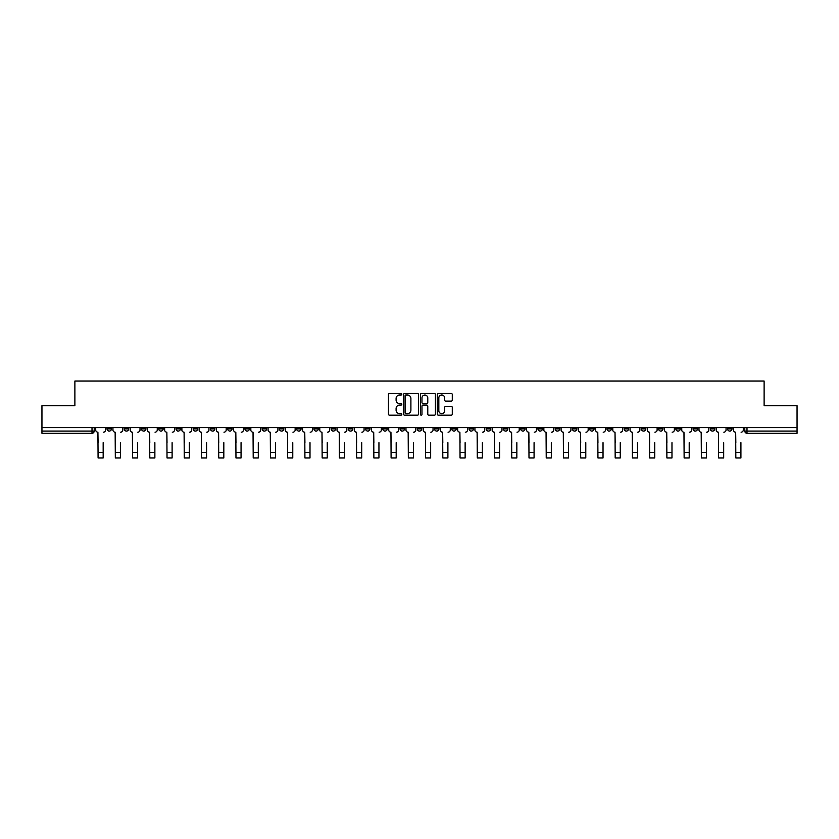 <?xml version="1.0" encoding="UTF-8"?>
<svg xmlns="http://www.w3.org/2000/svg" width="839" height="839" viewBox="0 0 839 839"><rect width="100%" height="100%" fill="white"/><g stroke="black" fill="none" stroke-linecap="round" stroke-linejoin="round"><path stroke-width="1.26" d="M401.818 394.246A0.755 0.755 0 0 0 401.063 393.491L389.537 393.491A1.08 1.08 0 0 0 388.457 394.571L388.457 414.099A1.08 1.08 0 0 0 389.537 415.179L401.063 415.179A0.755 0.755 0 0 0 401.818 414.424A0.755 0.755 0 0 0 401.063 413.658L399.574 413.658A3.471 3.471 0 0 1 396.102 410.187L396.102 408.562A3.471 3.471 0 0 1 399.574 405.09L401.063 405.09A0.755 0.755 0 0 0 401.818 404.335A0.755 0.755 0 0 0 401.063 403.58L399.574 403.58A3.471 3.471 0 0 1 396.102 400.109L396.102 398.483A3.471 3.471 0 0 1 399.574 395.012L401.063 395.012A0.755 0.755 0 0 0 401.818 394.246M727.549 428.865L727.549 427.649L727.549 428.865A2.213 2.213 0 0 0 729.762 431.078A2.213 2.213 0 0 1 727.549 428.865L731.975 428.865A2.213 2.213 0 0 1 729.762 431.078M572.418 428.865L572.418 427.649L572.418 428.865A2.213 2.213 0 0 0 574.631 431.078A2.213 2.213 0 0 1 572.418 428.865L576.844 428.865A2.213 2.213 0 0 1 574.631 431.078M537.946 427.649L537.946 428.865L542.372 428.865A2.213 2.213 0 0 1 540.159 431.078A2.213 2.213 0 0 1 537.946 428.865L537.946 427.649M520.715 428.865L520.715 427.649L520.715 428.865A2.213 2.213 0 0 0 522.917 431.078A2.213 2.213 0 0 1 520.715 428.865L525.13 428.865A2.213 2.213 0 0 1 522.917 431.078A2.213 2.213 0 0 0 525.13 428.865A2.213 2.213 0 0 1 522.917 431.078M503.473 428.865L503.473 427.649L503.473 428.865A2.213 2.213 0 0 0 505.686 431.078A2.213 2.213 0 0 1 503.473 428.865L507.889 428.865A2.213 2.213 0 0 1 505.686 431.078A2.213 2.213 0 0 0 507.889 428.865A2.213 2.213 0 0 1 505.686 431.078M451.76 428.865L451.76 427.649L451.76 428.865A2.213 2.213 0 0 0 453.972 431.078A2.213 2.213 0 0 1 451.76 428.865L456.185 428.865A2.213 2.213 0 0 1 453.972 431.078M434.529 427.649L434.529 428.865L438.944 428.865A2.213 2.213 0 0 1 436.741 431.078A2.213 2.213 0 0 1 434.529 428.865L434.529 427.649M417.287 427.649L417.287 428.865L421.713 428.865A2.213 2.213 0 0 1 419.5 431.078A2.213 2.213 0 0 1 417.287 428.865L417.287 427.649M400.056 427.649L400.056 428.865L404.471 428.865A2.213 2.213 0 0 1 402.259 431.078A2.213 2.213 0 0 1 400.056 428.865L400.056 427.649M382.815 428.865L382.815 427.649L382.815 428.865A2.213 2.213 0 0 0 385.028 431.078A2.213 2.213 0 0 1 382.815 428.865L387.24 428.865A2.213 2.213 0 0 1 385.028 431.078M348.342 427.649L348.342 428.865L352.768 428.865A2.213 2.213 0 0 1 350.555 431.078A2.213 2.213 0 0 1 348.342 428.865L348.342 427.649M331.111 428.865L331.111 427.649L331.111 428.865A2.213 2.213 0 0 0 333.314 431.078A2.213 2.213 0 0 1 331.111 428.865L335.527 428.865A2.213 2.213 0 0 1 333.314 431.078M141.508 427.649L141.508 428.865L145.923 428.865A2.213 2.213 0 0 1 143.71 431.078A2.213 2.213 0 0 1 141.508 428.865L141.508 427.649M451.193 401.136A1.08 1.08 0 0 0 452.284 400.056L452.284 394.571A1.08 1.08 0 0 0 451.193 393.491L438.398 393.491A1.08 1.08 0 0 0 437.318 394.571L437.318 414.099A1.08 1.08 0 0 0 438.398 415.179L451.193 415.179A1.08 1.08 0 0 0 452.284 414.099L452.284 407.481A1.08 1.08 0 0 0 451.193 406.391L445.719 406.391A1.08 1.08 0 0 0 444.639 407.481L444.639 410.764A2.905 2.905 0 0 1 441.733 413.658A2.905 2.905 0 0 1 438.828 410.764L438.828 397.906A2.905 2.905 0 0 1 441.733 395.012A2.905 2.905 0 0 1 444.639 397.906L444.639 400.056A1.08 1.08 0 0 0 445.719 401.136L451.193 401.136M41.95 427.649L41.95 405.657L74.881 405.657L74.881 381.021L764.119 381.021L764.119 405.657L797.05 405.657L797.05 427.649L41.95 427.649L41.95 431.078L94.209 431.078L94.209 427.649M418.556 394.571A1.08 1.08 0 0 0 417.465 393.491L404.671 393.491A1.08 1.08 0 0 0 403.58 394.571L403.58 414.099A1.08 1.08 0 0 0 404.671 415.179L417.465 415.179A1.08 1.08 0 0 0 418.556 414.099L418.556 394.571M421.535 393.491L434.329 393.491A1.08 1.08 0 0 1 435.42 394.571L435.42 414.099A1.08 1.08 0 0 1 434.329 415.179L428.855 415.179A1.08 1.08 0 0 1 427.775 414.099L427.775 406.181A1.08 1.08 0 0 0 426.684 405.09L423.055 405.09A1.08 1.08 0 0 0 421.965 406.181L421.965 414.424A0.755 0.755 0 0 1 421.209 415.179A0.755 0.755 0 0 1 420.444 414.424L420.444 394.571A1.08 1.08 0 0 1 421.535 393.491M744.791 427.649L744.791 431.078L797.05 431.078L797.05 433.281L746.993 433.281A2.213 2.213 0 0 1 744.791 431.078M797.05 427.649L797.05 431.078M94.209 431.078A2.213 2.213 0 0 1 92.007 433.281A2.213 2.213 0 0 0 94.209 431.078A2.213 2.213 0 0 1 92.007 433.281L41.95 433.281L41.95 431.078M731.975 427.649L731.975 428.865M714.734 427.649L714.734 428.865A2.213 2.213 0 0 1 712.521 431.078A2.213 2.213 0 0 1 710.318 428.865A2.213 2.213 0 0 0 712.521 431.078M710.318 427.649L710.318 428.865L714.734 428.865M697.492 427.649L697.492 428.865A2.213 2.213 0 0 1 695.29 431.078A2.213 2.213 0 0 1 693.077 428.865L697.492 428.865M693.077 427.649L693.077 428.865M680.261 427.649L680.261 428.865A2.213 2.213 0 0 1 678.048 431.078A2.213 2.213 0 0 1 675.835 428.865A2.213 2.213 0 0 0 678.048 431.078M675.835 427.649L675.835 428.865L680.261 428.865M663.02 427.649L663.02 428.865A2.213 2.213 0 0 1 660.817 431.078A2.213 2.213 0 0 1 658.605 428.865L663.02 428.865M658.605 427.649L658.605 428.865M645.789 427.649L645.789 428.865A2.213 2.213 0 0 1 643.576 431.078A2.213 2.213 0 0 1 641.363 428.865L645.789 428.865A2.213 2.213 0 0 1 643.576 431.078A2.213 2.213 0 0 0 645.789 428.865M641.363 427.649L641.363 428.865M628.547 427.649L628.547 428.865A2.213 2.213 0 0 1 626.345 431.078A2.213 2.213 0 0 1 624.132 428.865A2.213 2.213 0 0 0 626.345 431.078M624.132 427.649L624.132 428.865L628.547 428.865M611.316 427.649L611.316 428.865A2.213 2.213 0 0 1 609.104 431.078A2.213 2.213 0 0 1 606.891 428.865L611.316 428.865M606.891 427.649L606.891 428.865M594.075 427.649L594.075 428.865A2.213 2.213 0 0 1 591.862 431.078A2.213 2.213 0 0 1 589.66 428.865A2.213 2.213 0 0 0 591.862 431.078M589.66 427.649L589.66 428.865L594.075 428.865M576.844 427.649L576.844 428.865M559.603 427.649L559.603 428.865A2.213 2.213 0 0 1 557.39 431.078A2.213 2.213 0 0 1 555.187 428.865L559.603 428.865A2.213 2.213 0 0 1 557.39 431.078A2.213 2.213 0 0 0 559.603 428.865L559.603 427.649M555.187 427.649L555.187 428.865M542.372 427.649L542.372 428.865A2.213 2.213 0 0 1 540.159 431.078A2.213 2.213 0 0 0 542.372 428.865L542.372 427.649M525.13 427.649L525.13 428.865L525.13 427.649M507.889 427.649L507.889 428.865M490.658 427.649L490.658 428.865A2.213 2.213 0 0 1 488.445 431.078A2.213 2.213 0 0 1 486.232 428.865L490.658 428.865A2.213 2.213 0 0 1 488.445 431.078A2.213 2.213 0 0 0 490.658 428.865M486.232 427.649L486.232 428.865M473.416 427.649L473.416 428.865A2.213 2.213 0 0 1 471.214 431.078A2.213 2.213 0 0 1 469.001 428.865A2.213 2.213 0 0 0 471.214 431.078A2.213 2.213 0 0 0 473.416 428.865A2.213 2.213 0 0 1 471.214 431.078M469.001 427.649L469.001 428.865L473.416 428.865M456.185 427.649L456.185 428.865L456.185 427.649M438.944 427.649L438.944 428.865L438.944 427.649M421.713 427.649L421.713 428.865A2.213 2.213 0 0 1 419.5 431.078A2.213 2.213 0 0 0 421.713 428.865L421.713 427.649M404.471 427.649L404.471 428.865L404.471 427.649M387.24 427.649L387.24 428.865L387.24 427.649M369.999 427.649L369.999 428.865A2.213 2.213 0 0 1 367.786 431.078A2.213 2.213 0 0 1 365.584 428.865A2.213 2.213 0 0 0 367.786 431.078A2.213 2.213 0 0 0 369.999 428.865A2.213 2.213 0 0 1 367.786 431.078M365.584 427.649L365.584 428.865L369.999 428.865M352.768 427.649L352.768 428.865A2.213 2.213 0 0 1 350.555 431.078A2.213 2.213 0 0 0 352.768 428.865L352.768 427.649M335.527 427.649L335.527 428.865M318.285 427.649L318.285 428.865A2.213 2.213 0 0 1 316.083 431.078A2.213 2.213 0 0 1 313.87 428.865L318.285 428.865M313.87 427.649L313.87 428.865M301.054 427.649L301.054 428.865A2.213 2.213 0 0 1 298.841 431.078A2.213 2.213 0 0 1 296.628 428.865L301.054 428.865M296.628 427.649L296.628 428.865M283.813 427.649L283.813 428.865A2.213 2.213 0 0 1 281.61 431.078A2.213 2.213 0 0 1 279.397 428.865L283.813 428.865M279.397 427.649L279.397 428.865M266.582 427.649L266.582 428.865A2.213 2.213 0 0 1 264.369 431.078A2.213 2.213 0 0 1 262.156 428.865L266.582 428.865L266.582 427.649M262.156 427.649L262.156 428.865M249.34 427.649L249.34 428.865A2.213 2.213 0 0 1 247.138 431.078A2.213 2.213 0 0 1 244.925 428.865L249.34 428.865M244.925 427.649L244.925 428.865M232.109 427.649L232.109 428.865A2.213 2.213 0 0 1 229.896 431.078A2.213 2.213 0 0 1 227.684 428.865L232.109 428.865M227.684 427.649L227.684 428.865M214.868 427.649L214.868 428.865A2.213 2.213 0 0 1 212.655 431.078A2.213 2.213 0 0 1 210.453 428.865L214.868 428.865M210.453 427.649L210.453 428.865M197.637 427.649L197.637 428.865A2.213 2.213 0 0 1 195.424 431.078A2.213 2.213 0 0 1 193.211 428.865L197.637 428.865M193.211 427.649L193.211 428.865M180.395 427.649L180.395 428.865A2.213 2.213 0 0 1 178.183 431.078A2.213 2.213 0 0 1 175.98 428.865A2.213 2.213 0 0 0 178.183 431.078M175.98 427.649L175.98 428.865L180.395 428.865M163.165 427.649L163.165 428.865A2.213 2.213 0 0 1 160.952 431.078A2.213 2.213 0 0 1 158.739 428.865L163.165 428.865M158.739 427.649L158.739 428.865M145.923 427.649L145.923 428.865A2.213 2.213 0 0 1 143.71 431.078A2.213 2.213 0 0 0 145.923 428.865M128.682 427.649L128.682 428.865A2.213 2.213 0 0 1 126.479 431.078A2.213 2.213 0 0 1 124.266 428.865A2.213 2.213 0 0 0 126.479 431.078A2.213 2.213 0 0 0 128.682 428.865A2.213 2.213 0 0 1 126.479 431.078M124.266 427.649L124.266 428.865L128.682 428.865M111.451 427.649L111.451 428.865A2.213 2.213 0 0 1 109.238 431.078A2.213 2.213 0 0 1 107.025 428.865L111.451 428.865L111.451 427.649M107.025 427.649L107.025 428.865M405.866 395.012A0.755 0.755 0 0 0 405.101 395.767L405.101 412.903A0.755 0.755 0 0 0 405.866 413.658L407.439 413.658A3.471 3.471 0 0 0 410.9 410.187L410.9 398.483A3.471 3.471 0 0 0 407.439 395.012L405.866 395.012M427.775 397.959A2.905 2.905 0 0 0 424.87 395.064A2.905 2.905 0 0 0 421.965 397.959L421.965 402.489A1.08 1.08 0 0 0 423.055 403.58L426.684 403.58A1.08 1.08 0 0 0 427.775 402.489L427.775 397.959M95.709 429.967L95.709 427.649L95.709 429.967A2.213 2.213 0 0 0 97.911 432.179L98.079 442.677M97.911 432.179L98.079 457.979L103.166 457.979L103.166 442.677M105.536 429.967L105.536 427.649L105.536 429.967A2.213 2.213 0 0 1 103.333 432.179M112.94 429.967L112.94 427.649L112.94 429.967A2.213 2.213 0 0 0 115.153 432.179L115.321 442.677M115.153 432.179L115.321 457.979L120.397 457.979L120.397 442.677M122.777 429.967L122.777 427.649L122.777 429.967A2.213 2.213 0 0 1 120.564 432.179M130.181 429.967L130.181 427.649L130.181 429.967A2.213 2.213 0 0 0 132.384 432.179L132.552 442.677M132.384 432.179L132.552 457.979L137.638 457.979L137.638 442.677M140.008 429.967L140.008 427.649L140.008 429.967A2.213 2.213 0 0 1 137.806 432.179M147.412 429.967L147.412 427.649L147.412 429.967A2.213 2.213 0 0 0 149.625 432.179L149.793 442.677M149.625 432.179L149.793 457.979L154.869 457.979L154.869 442.677M157.25 429.967L157.25 427.649L157.25 429.967A2.213 2.213 0 0 1 155.037 432.179M164.654 429.967L164.654 427.649L164.654 429.967A2.213 2.213 0 0 0 166.856 432.179L167.024 442.677M166.856 432.179L167.024 457.979L172.11 457.979L172.11 442.677M174.481 429.967L174.481 427.649L174.481 429.967A2.213 2.213 0 0 1 172.278 432.179M181.885 429.967L181.885 427.649L181.885 429.967A2.213 2.213 0 0 0 184.098 432.179L184.265 442.677M184.098 432.179L184.265 457.979L189.341 457.979L189.341 442.677M191.722 429.967L191.722 427.649L191.722 429.967A2.213 2.213 0 0 1 189.509 432.179M199.126 429.967L199.126 427.649L199.126 429.967A2.213 2.213 0 0 0 201.339 432.179L201.496 442.677M201.339 432.179L201.496 457.979L206.583 457.979L206.583 442.677M208.953 429.967L208.953 427.649L208.953 429.967A2.213 2.213 0 0 1 206.751 432.179M216.357 429.967L216.357 427.649L216.357 429.967A2.213 2.213 0 0 0 218.57 432.179L218.738 442.677M218.57 432.179L218.738 457.979L223.824 457.979L223.824 442.677M226.194 429.967L226.194 427.649L226.194 429.967A2.213 2.213 0 0 1 223.982 432.179M233.599 429.967L233.599 427.649L233.599 429.967A2.213 2.213 0 0 0 235.811 432.179L235.969 442.677M235.811 432.179L235.969 457.979L241.055 457.979L241.055 442.677M243.436 429.967L243.436 427.649L243.436 429.967A2.213 2.213 0 0 1 241.223 432.179M250.83 429.967L250.83 427.649L250.83 429.967A2.213 2.213 0 0 0 253.042 432.179L253.21 442.677M253.042 432.179L253.21 457.979L258.297 457.979L258.297 442.677M260.667 429.967L260.667 427.649L260.667 429.967A2.213 2.213 0 0 1 258.454 432.179M268.071 429.967L268.071 427.649L268.071 429.967A2.213 2.213 0 0 0 270.284 432.179L270.452 442.677M270.284 432.179L270.452 457.979L275.528 457.979L275.528 442.677M277.908 429.967L277.908 427.649L277.908 429.967A2.213 2.213 0 0 1 275.695 432.179M285.312 429.967L285.312 427.649L285.312 429.967A2.213 2.213 0 0 0 287.515 432.179L287.683 442.677M287.515 432.179L287.683 457.979L292.769 457.979L292.769 442.677M295.139 429.967L295.139 427.649L295.139 429.967A2.213 2.213 0 0 1 292.937 432.179M302.543 429.967L302.543 427.649L302.543 429.967A2.213 2.213 0 0 0 304.756 432.179L304.924 442.677M304.756 432.179L304.924 457.979L310 457.979L310 442.677M312.381 429.967L312.381 427.649L312.381 429.967A2.213 2.213 0 0 1 310.168 432.179M319.785 429.967L319.785 427.649L319.785 429.967A2.213 2.213 0 0 0 321.987 432.179L322.155 442.677M321.987 432.179L322.155 457.979L327.241 457.979L327.241 442.677M329.612 429.967L329.612 427.649L329.612 429.967A2.213 2.213 0 0 1 327.409 432.179M337.016 429.967L337.016 427.649L337.016 429.967A2.213 2.213 0 0 0 339.229 432.179L339.396 442.677M339.229 432.179L339.396 457.979L344.472 457.979L344.472 442.677M346.853 429.967L346.853 427.649L346.853 429.967A2.213 2.213 0 0 1 344.64 432.179M354.257 429.967L354.257 427.649L354.257 429.967A2.213 2.213 0 0 0 356.46 432.179L356.627 442.677M356.46 432.179L356.627 457.979L361.714 457.979L361.714 442.677M364.084 429.967L364.084 427.649L364.084 429.967A2.213 2.213 0 0 1 361.882 432.179M371.488 429.967L371.488 427.649L371.488 429.967A2.213 2.213 0 0 0 373.701 432.179L373.869 442.677M373.701 432.179L373.869 457.979L378.945 457.979L378.945 442.677M381.326 429.967L381.326 427.649L381.326 429.967A2.213 2.213 0 0 1 379.113 432.179M388.73 429.967L388.73 427.649L388.73 429.967A2.213 2.213 0 0 0 390.943 432.179L391.1 442.677M390.943 432.179L391.1 457.979L396.186 457.979L396.186 442.677M398.567 429.967L398.567 427.649L398.567 429.967A2.213 2.213 0 0 1 396.354 432.179M405.961 429.967L405.961 427.649L405.961 429.967A2.213 2.213 0 0 0 408.173 432.179L408.341 442.677M408.173 432.179L408.341 457.979L413.428 457.979L413.428 442.677M415.798 429.967L415.798 427.649L415.798 429.967A2.213 2.213 0 0 1 413.585 432.179M423.202 429.967L423.202 427.649L423.202 429.967A2.213 2.213 0 0 0 425.415 432.179L425.572 442.677M425.415 432.179L425.572 457.979L430.659 457.979L430.659 442.677M433.039 429.967L433.039 427.649L433.039 429.967A2.213 2.213 0 0 1 430.827 432.179M440.433 429.967L440.433 427.649L440.433 429.967A2.213 2.213 0 0 0 442.646 432.179L442.814 442.677M442.646 432.179L442.814 457.979L447.9 457.979L447.9 442.677M450.27 429.967L450.27 427.649L450.27 429.967A2.213 2.213 0 0 1 448.057 432.179M457.675 429.967L457.675 427.649L457.675 429.967A2.213 2.213 0 0 0 459.887 432.179L460.055 442.677M459.887 432.179L460.055 457.979L465.131 457.979L465.131 442.677M467.512 429.967L467.512 427.649L467.512 429.967A2.213 2.213 0 0 1 465.299 432.179M474.916 429.967L474.916 427.649L474.916 429.967A2.213 2.213 0 0 0 477.118 432.179L477.286 442.677M477.118 432.179L477.286 457.979L482.373 457.979L482.373 442.677M484.743 429.967L484.743 427.649L484.743 429.967A2.213 2.213 0 0 1 482.54 432.179M492.147 429.967L492.147 427.649L492.147 429.967A2.213 2.213 0 0 0 494.36 432.179L494.528 442.677M494.36 432.179L494.528 457.979L499.604 457.979L499.604 442.677M501.984 429.967L501.984 427.649L501.984 429.967A2.213 2.213 0 0 1 499.771 432.179M509.388 429.967L509.388 427.649L509.388 429.967A2.213 2.213 0 0 0 511.591 432.179L511.759 442.677M511.591 432.179L511.759 457.979L516.845 457.979L516.845 442.677M519.215 429.967L519.215 427.649L519.215 429.967A2.213 2.213 0 0 1 517.013 432.179M526.619 429.967L526.619 427.649L526.619 429.967A2.213 2.213 0 0 0 528.832 432.179L529 442.677M528.832 432.179L529 457.979L534.076 457.979L534.076 442.677M536.457 429.967L536.457 427.649L536.457 429.967A2.213 2.213 0 0 1 534.244 432.179M543.861 429.967L543.861 427.649L543.861 429.967A2.213 2.213 0 0 0 546.063 432.179L546.231 442.677M546.063 432.179L546.231 457.979L551.317 457.979L551.317 442.677M553.688 429.967L553.688 427.649L553.688 429.967A2.213 2.213 0 0 1 551.485 432.179M561.092 429.967L561.092 427.649L561.092 429.967A2.213 2.213 0 0 0 563.305 432.179L563.472 442.677M563.305 432.179L563.472 457.979L568.548 457.979L568.548 442.677M570.929 429.967L570.929 427.649L570.929 429.967A2.213 2.213 0 0 1 568.716 432.179M578.333 429.967L578.333 427.649L578.333 429.967A2.213 2.213 0 0 0 580.546 432.179L580.703 442.677M580.546 432.179L580.703 457.979L585.79 457.979L585.79 442.677M588.17 429.967L588.17 427.649L588.17 429.967A2.213 2.213 0 0 1 585.958 432.179M595.564 429.967L595.564 427.649L595.564 429.967A2.213 2.213 0 0 0 597.777 432.179L597.945 442.677M597.777 432.179L597.945 457.979L603.031 457.979L603.031 442.677M605.401 429.967L605.401 427.649L605.401 429.967A2.213 2.213 0 0 1 603.189 432.179M612.806 429.967L612.806 427.649L612.806 429.967A2.213 2.213 0 0 0 615.018 432.179L615.176 442.677M615.018 432.179L615.176 457.979L620.262 457.979L620.262 442.677M622.643 429.967L622.643 427.649L622.643 429.967A2.213 2.213 0 0 1 620.43 432.179M630.047 429.967L630.047 427.649L630.047 429.967A2.213 2.213 0 0 0 632.249 432.179L632.417 442.677M632.249 432.179L632.417 457.979L637.504 457.979L637.504 442.677M639.874 429.967L639.874 427.649L639.874 429.967A2.213 2.213 0 0 1 637.661 432.179M647.278 429.967L647.278 427.649L647.278 429.967A2.213 2.213 0 0 0 649.491 432.179L649.659 442.677M649.491 432.179L649.659 457.979L654.735 457.979L654.735 442.677M657.115 429.967L657.115 427.649L657.115 429.967A2.213 2.213 0 0 1 654.902 432.179M664.519 429.967L664.519 427.649L664.519 429.967A2.213 2.213 0 0 0 666.722 432.179L666.89 442.677M666.722 432.179L666.89 457.979L671.976 457.979L671.976 442.677M674.346 429.967L674.346 427.649L674.346 429.967A2.213 2.213 0 0 1 672.144 432.179M681.75 429.967L681.75 427.649L681.75 429.967A2.213 2.213 0 0 0 683.963 432.179L684.131 442.677M683.963 432.179L684.131 457.979L689.207 457.979L689.207 442.677M691.588 429.967L691.588 427.649L691.588 429.967A2.213 2.213 0 0 1 689.375 432.179M698.992 429.967L698.992 427.649L698.992 429.967A2.213 2.213 0 0 0 701.194 432.179L701.362 442.677M701.194 432.179L701.362 457.979L706.448 457.979L706.448 442.677M708.819 429.967L708.819 427.649L708.819 429.967A2.213 2.213 0 0 1 706.616 432.179M716.223 429.967L716.223 427.649L716.223 429.967A2.213 2.213 0 0 0 718.436 432.179L718.604 442.677M718.436 432.179L718.604 457.979L723.679 457.979L723.679 442.677M726.06 429.967L726.06 427.649L726.06 429.967A2.213 2.213 0 0 1 723.847 432.179M733.464 429.967L733.464 427.649L733.464 429.967A2.213 2.213 0 0 0 735.667 432.179L735.834 442.677M735.667 432.179L735.834 457.979L740.921 457.979L740.921 442.677M743.291 429.967L743.291 427.649L743.291 429.967A2.213 2.213 0 0 1 741.089 432.179M92.007 427.649L92.007 433.281M746.993 427.649L746.993 433.281M103.166 452.399L98.079 452.399M120.397 452.399L115.321 452.399M137.638 452.399L132.552 452.399M154.869 452.399L149.793 452.399M172.11 452.399L167.024 452.399M189.341 452.399L184.265 452.399M206.583 452.399L201.496 452.399M223.824 452.399L218.738 452.399M241.055 452.399L235.969 452.399M258.297 452.399L253.21 452.399M275.528 452.399L270.452 452.399M292.769 452.399L287.683 452.399M310 452.399L304.924 452.399M327.241 452.399L322.155 452.399M344.472 452.399L339.396 452.399M361.714 452.399L356.627 452.399M378.945 452.399L373.869 452.399M396.186 452.399L391.1 452.399M413.428 452.399L408.341 452.399M430.659 452.399L425.572 452.399M447.9 452.399L442.814 452.399M465.131 452.399L460.055 452.399M482.373 452.399L477.286 452.399M499.604 452.399L494.528 452.399M516.845 452.399L511.759 452.399M534.076 452.399L529 452.399M551.317 452.399L546.231 452.399M568.548 452.399L563.472 452.399M585.79 452.399L580.703 452.399M603.031 452.399L597.945 452.399M620.262 452.399L615.176 452.399M637.504 452.399L632.417 452.399M654.735 452.399L649.659 452.399M671.976 452.399L666.89 452.399M689.207 452.399L684.131 452.399M706.448 452.399L701.362 452.399M723.679 452.399L718.604 452.399M740.921 452.399L735.834 452.399"/></g></svg>

